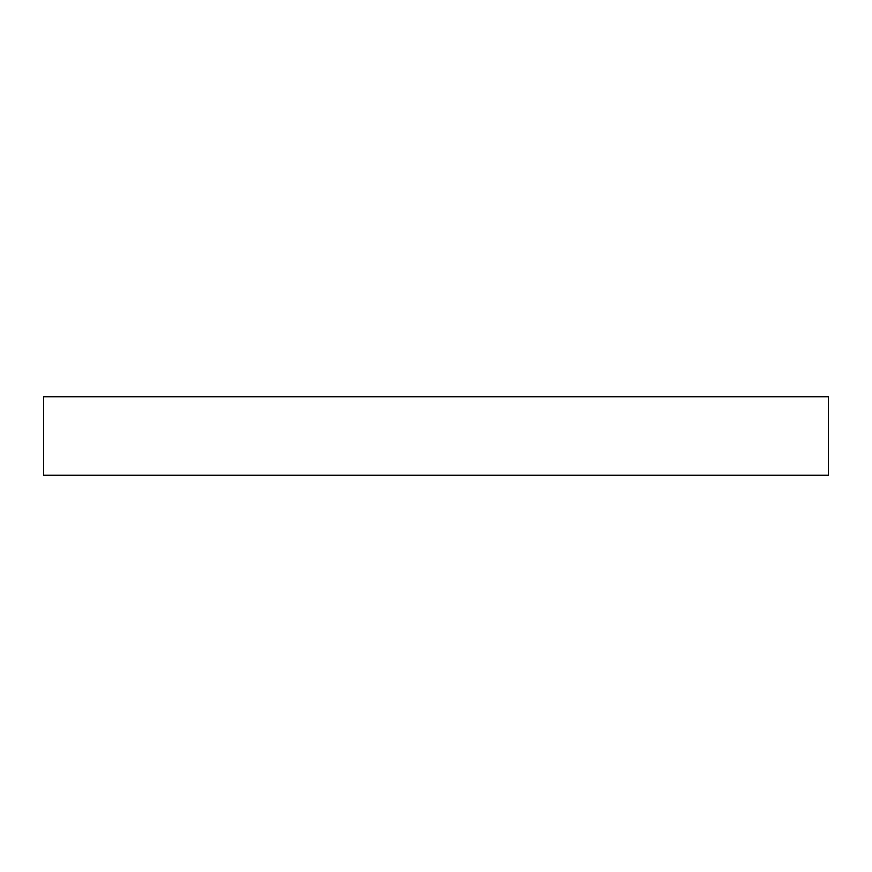 <?xml version="1.0" encoding="UTF-8"?>
<svg xmlns="http://www.w3.org/2000/svg" width="872" height="872" viewBox="0 0 872 872"><rect width="100%" height="100%" fill="white"/><g stroke="black" fill="none" stroke-linecap="round" stroke-linejoin="round"><path stroke-width="0.65" stroke-dasharray="4.36 3.27" d="M828.4 396.76L43.6 396.76L43.6 475.24L828.4 475.24L828.4 396.76L43.6 396.76L43.6 475.24L828.4 475.24L828.4 396.76"/><path stroke-width="1.31" d="M43.6 396.76L828.4 396.76L828.4 475.24L43.6 475.24L43.6 396.76L43.6 475.24L828.4 475.24L828.4 396.76L43.6 396.76"/></g></svg>
